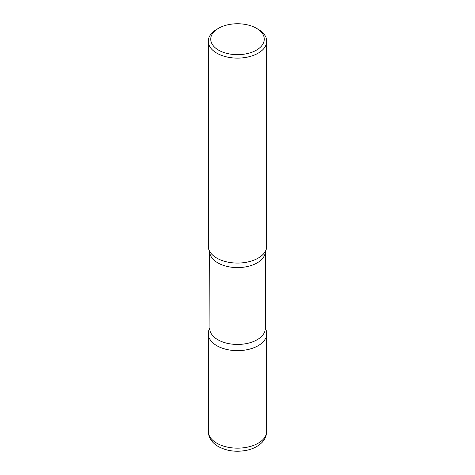 <?xml version="1.0" encoding="UTF-8"?>
<svg xmlns="http://www.w3.org/2000/svg" width="475" height="475" viewBox="0 0 475 475"><rect width="100%" height="100%" fill="white"/><g stroke="black" fill="none" stroke-linecap="round" stroke-linejoin="round"><path stroke-width="0.71" d="M216.82 345.699A29.248 16.886 0 0 0 248.692 349.357A29.248 16.886 0 0 0 266.748 333.759A29.248 16.886 0 0 0 265.293 328.498A29.248 16.886 180 0 1 258.18 345.699A29.248 16.886 180 0 1 222.181 348.145A29.248 16.886 180 0 1 209.707 328.498A29.248 16.886 0 0 0 208.252 333.759A29.248 16.886 0 0 0 216.82 345.699M218.571 28.274L216.82 29.29A29.248 16.886 0 0 0 208.252 41.23L208.252 246.181A29.248 16.886 0 0 0 216.82 258.121A29.248 16.886 0 0 0 248.692 261.784A29.248 16.886 0 0 0 266.748 246.181L266.748 41.23A29.248 16.886 0 0 0 258.18 29.29L256.429 28.274A26.772 15.455 0 0 0 218.571 28.274A26.772 15.455 0 0 0 218.571 50.136A26.772 15.455 0 0 0 256.429 50.136A26.772 15.455 0 0 0 256.429 28.274L258.18 29.29M208.252 41.23A29.248 16.886 0 0 0 216.82 53.17A29.248 16.886 0 0 0 248.692 56.828A29.248 16.886 0 0 0 266.748 41.23M265.098 251.774A29.248 16.886 180 0 1 258.18 258.121A29.248 16.886 180 0 1 209.902 251.774M266.748 431.27C266.445 438.199 262.61 442.118 260.508 443.852C257.123 446.702 252.985 448.738 248.081 449.968C237.251 452.438 227.335 451.303 218.334 446.559C211.868 442.771 208.507 437.671 208.252 431.27A29.248 16.886 0 0 0 216.82 443.211A29.248 16.886 0 0 0 248.692 446.874A29.248 16.886 0 0 0 266.748 431.27L266.748 333.759M265.305 251.358L265.288 251.542A27.787 16.043 180 0 1 257.147 262.889A27.787 16.043 180 0 1 226.866 266.362A27.787 16.043 180 0 1 209.713 251.542L209.902 328.166M265.288 251.542L265.288 328.397A27.787 16.043 180 0 1 257.147 339.744A27.787 16.043 180 0 1 226.866 343.217A27.787 16.043 180 0 1 209.713 328.397M208.252 431.27L208.252 333.759"/></g></svg>
